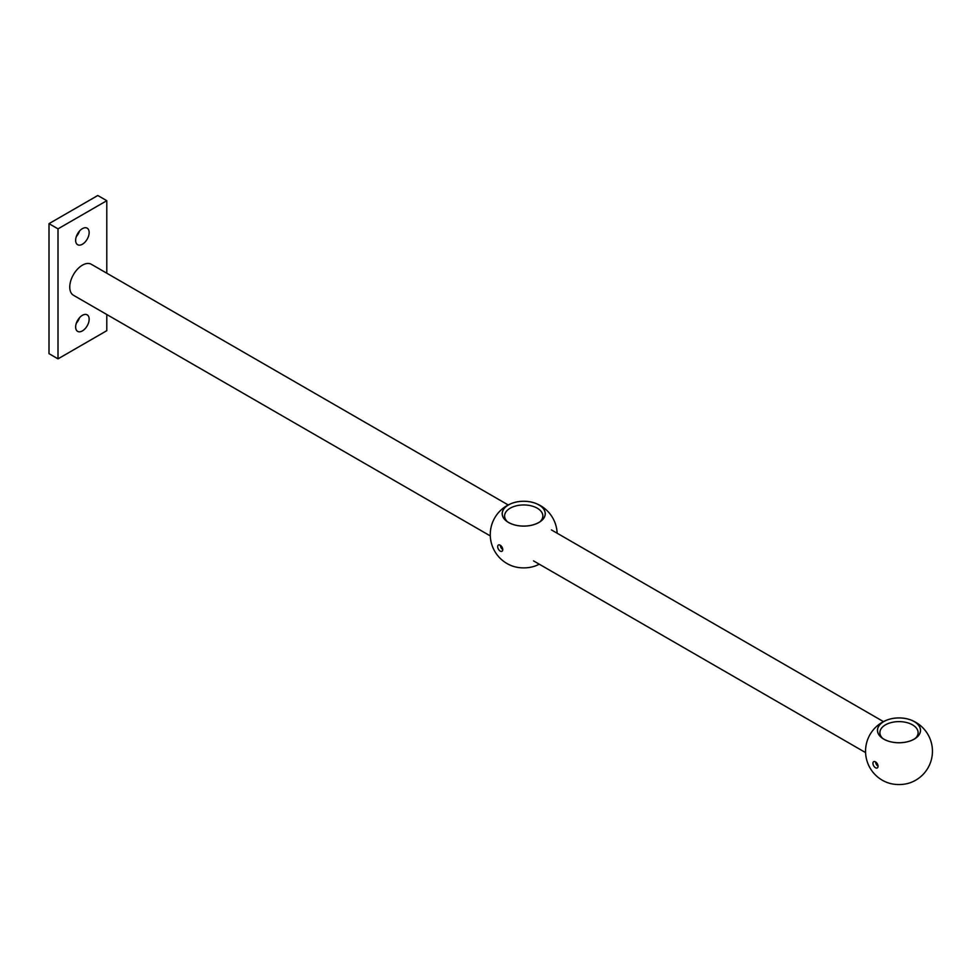 <?xml version="1.0" encoding="UTF-8"?>
<svg xmlns="http://www.w3.org/2000/svg" width="980" height="980" viewBox="0 0 980 980"><rect width="100%" height="100%" fill="white"/><g stroke="black" fill="none" stroke-linecap="round" stroke-linejoin="round"><path stroke-width="1.47" d="M500.216 551.091A3.614 2.083 60 0 1 497.669 546.668A3.614 2.083 60 0 1 498.416 545.015A3.614 2.083 60 0 1 500.216 545.199A3.614 2.083 60 0 1 502.765 549.609A3.614 2.083 60 0 1 502.017 551.262A3.614 2.083 60 0 1 500.216 551.091M500.315 545.248A3.614 2.083 -120 0 0 502.765 549.51M508.498 522.475A21.535 12.434 180 0 1 512.038 503.242A21.535 12.434 180 0 1 535.399 503.242A21.535 12.434 180 0 1 538.951 504.896A21.535 12.434 180 0 1 538.951 522.475A21.535 12.434 180 0 1 508.498 522.475M538.902 504.921A21.474 12.397 0 0 0 509.723 504.284A21.474 12.397 0 0 0 506.44 521.042A21.474 12.397 0 0 0 508.534 522.45A21.474 12.397 0 0 0 540.997 521.042A21.474 12.397 0 0 0 538.902 504.921M507.469 521.789A19.11 11.025 180 0 1 513.434 506.685A19.11 11.025 180 0 1 534.014 506.685A19.11 11.025 180 0 1 537.236 508.179A19.11 11.025 180 0 1 539.968 521.789M512.038 503.242A33.43 33.43 0 0 0 512.038 565.901A21.535 12.434 0 0 0 535.399 565.901A33.43 33.43 0 0 0 539.245 564.186M508.204 504.957L91.336 264.282A17.885 10.327 120 0 0 82.394 265.176A17.885 10.327 120 0 0 70.719 280.929A17.885 10.327 120 0 0 73.451 295.262L490.319 535.938M82.394 315.315A9.555 5.513 120 0 0 76.158 323.731A9.555 5.513 120 0 0 77.628 331.387A9.555 5.513 120 0 0 82.394 330.909A9.555 5.513 120 0 0 88.641 322.494A9.555 5.513 120 0 0 87.171 314.837A9.555 5.513 120 0 0 82.394 315.315M82.394 228.646A9.555 5.513 120 0 0 76.158 237.062A9.555 5.513 120 0 0 77.628 244.718A9.555 5.513 120 0 0 82.394 244.241A9.555 5.513 120 0 0 88.641 235.825A9.555 5.513 120 0 0 87.171 228.168A9.555 5.513 120 0 0 82.394 228.646M106.796 273.212L106.796 200.692L58.004 228.855L58.004 358.864L106.796 330.689L106.796 314.507M76.305 236.596A9.555 5.513 120 0 0 79.49 231.084M106.796 200.692L97.779 195.498L49 223.661L49 353.658L58.004 358.864M76.305 323.265A9.555 5.513 120 0 0 79.49 317.753M58.004 228.855L49 223.661M875.495 767.744A3.614 2.083 60 0 1 872.935 763.334A3.614 2.083 60 0 1 873.682 761.681A3.614 2.083 60 0 1 875.495 761.852A3.614 2.083 60 0 1 878.043 766.274A3.614 2.083 60 0 1 877.296 767.928A3.614 2.083 60 0 1 875.495 767.744M875.581 761.913A3.614 2.083 -120 0 0 878.043 766.164M883.776 739.141A21.535 12.434 180 0 1 887.317 719.908A21.535 12.434 180 0 1 910.677 719.908A21.535 12.434 180 0 1 914.217 721.562A21.535 12.434 180 0 1 914.217 739.141A21.535 12.434 180 0 1 883.776 739.141M914.181 721.586A21.474 12.397 0 0 0 884.989 720.949A21.474 12.397 0 0 0 881.718 737.707A21.474 12.397 0 0 0 883.813 739.116A21.474 12.397 0 0 0 916.276 737.707A21.474 12.397 0 0 0 914.181 721.586M882.747 738.442A19.11 11.025 180 0 1 888.701 723.35A19.11 11.025 180 0 1 909.281 723.35A19.11 11.025 180 0 1 912.503 724.845A19.11 11.025 180 0 1 915.247 738.442M887.317 719.908A33.43 33.43 0 0 0 887.317 782.567A21.535 12.434 0 0 0 910.677 782.567A33.43 33.43 0 0 0 910.677 719.908M557.13 533.206A33.43 33.43 0 0 0 535.399 503.242M865.585 752.603L533.537 560.891M883.47 721.623L551.422 529.911"/></g></svg>
